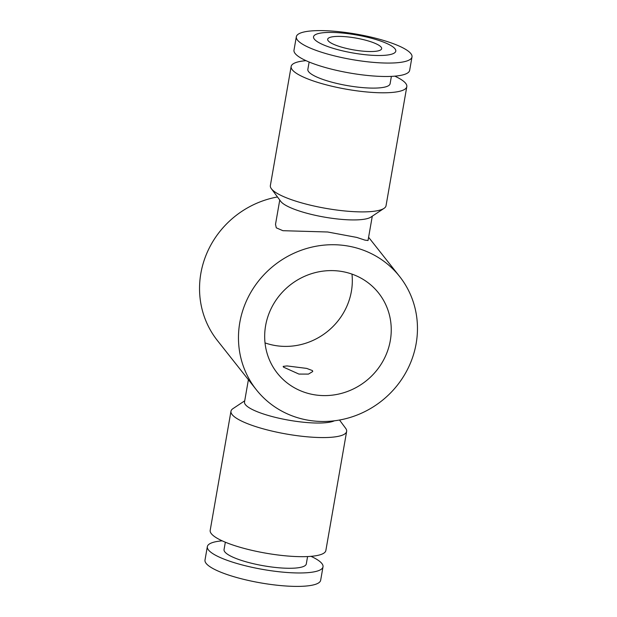 <?xml version="1.0" encoding="UTF-8"?>
<svg xmlns="http://www.w3.org/2000/svg" width="617" height="617" viewBox="0 0 617 617"><rect width="100%" height="100%" fill="white"/><g stroke="black" fill="none" stroke-linecap="round" stroke-linejoin="round"><path stroke-width="0.93" d="M390.314 340.538A64.577 61.168 -38.3 0 1 342.736 393.029A64.577 61.168 -38.3 0 1 277.318 373.169A64.577 61.168 -38.3 0 1 265.611 325.668A64.577 61.168 -38.3 0 1 313.197 273.177A64.577 61.168 -38.3 0 1 378.607 293.036A64.577 61.168 -38.3 0 1 390.314 340.538M265.025 342.898A64.577 61.168 141.7 0 0 351.389 291.332A64.577 61.168 141.7 0 0 351.975 274.102M312.449 370.586L312.726 371.542L308.469 374.095L298.913 374.072L283.481 367.13L283.172 366.382L287.059 365.927L306.68 368.403L312.449 370.586M416.143 343.615A91.324 86.503 -38.3 0 1 348.852 417.84A91.324 86.503 -38.3 0 1 256.34 389.759A91.324 86.503 -38.3 0 1 239.789 322.591A91.324 86.503 -38.3 0 1 307.073 248.366A91.324 86.503 -38.3 0 1 399.585 276.447A91.324 86.503 -38.3 0 1 416.143 343.615M277.48 196.97A91.324 86.503 141.7 0 0 200.857 273.385A91.324 86.503 141.7 0 0 217.415 340.553L256.34 389.759M334.375 420.809A46.969 10.327 -170.1 0 1 287.537 419.961A46.969 10.327 -170.1 0 1 245.427 404.644A46.969 10.327 -170.1 0 1 244.509 401.976L248.396 379.717M275.514 224.38L276.285 227.827L282.91 230.696L327.642 231.992L356.788 237.422L364.94 240.121L368.025 240.53L372.29 216.181M306.009 60.667A58.708 12.911 9.9 0 0 291.147 66.466L270.362 185.57A58.708 12.911 9.9 0 0 271.349 188.694L280.75 201.373A46.969 10.327 9.9 0 0 280.874 201.543A46.969 10.327 9.9 0 0 324.773 217.176A46.969 10.327 9.9 0 0 370.902 217.107L384.036 208.361A58.708 12.911 9.9 0 0 386.026 205.762L406.811 86.658A58.708 12.911 9.9 0 0 405.662 83.318A58.708 12.911 9.9 0 0 394.803 76.161M307.582 556.557L306.302 563.915A41.748 9.178 -170.1 0 1 268.565 566.576A41.748 9.178 -170.1 0 1 224.866 551.93A41.748 9.178 -170.1 0 1 224.048 549.562L225.336 542.204M310.991 556.333A58.708 12.911 -170.1 0 1 321.858 563.498A58.708 12.911 -170.1 0 1 323.007 566.83A58.708 12.911 -170.1 0 1 269.938 570.578A58.708 12.911 -170.1 0 1 208.492 549.978A58.708 12.911 -170.1 0 1 207.343 546.647A58.708 12.911 -170.1 0 1 222.197 540.839M323.007 566.83L320.663 580.258A58.708 12.911 -170.1 0 1 267.593 584.006A58.708 12.911 -170.1 0 1 206.147 563.406A58.708 12.911 -170.1 0 1 204.998 560.066L207.343 546.647M339.52 420.03L345.651 428.306A58.708 12.911 -170.1 0 1 346.638 431.43A58.708 12.911 -170.1 0 1 293.569 435.178A58.708 12.911 -170.1 0 1 232.123 414.578A58.708 12.911 -170.1 0 1 230.974 411.238A58.708 12.911 -170.1 0 1 232.964 408.639L244.71 400.819M346.638 431.43L325.853 550.534A58.708 12.911 -170.1 0 1 272.783 554.282A58.708 12.911 -170.1 0 1 211.338 533.682A58.708 12.911 -170.1 0 1 210.189 530.342L230.974 411.238M391.386 76.377L390.106 83.735A41.748 9.178 -170.1 0 1 352.369 86.403A41.748 9.178 -170.1 0 1 308.67 71.757A41.748 9.178 -170.1 0 1 307.852 69.382L309.14 62.024M296.337 36.742L293.993 50.17A58.708 12.911 9.9 0 0 295.142 53.502A58.708 12.911 9.9 0 0 356.587 74.102A58.708 12.911 9.9 0 0 409.657 70.353L412.002 56.934A58.708 12.911 9.9 0 0 410.853 53.594A58.708 12.911 9.9 0 0 349.407 32.994A58.708 12.911 9.9 0 0 296.337 36.742A58.708 12.911 9.9 0 0 297.479 40.082A58.708 12.911 9.9 0 0 358.932 60.674A58.708 12.911 9.9 0 0 412.002 56.934M394.98 48.774A41.748 9.178 9.9 0 0 346.368 33.465A41.748 9.178 9.9 0 0 314.362 39.156A41.748 9.178 9.9 0 0 362.973 54.458A41.748 9.178 9.9 0 0 394.98 48.774M271.349 188.694A58.708 12.911 9.9 0 0 271.511 188.902A58.708 12.911 9.9 0 0 326.385 208.453A58.708 12.911 9.9 0 0 384.036 208.361M291.147 66.466A58.708 12.911 9.9 0 0 292.296 69.798A58.708 12.911 9.9 0 0 353.742 90.398A58.708 12.911 9.9 0 0 406.811 86.658M328.213 40.807A27.395 6.023 -170.1 0 1 327.681 39.257A27.395 6.023 -170.1 0 1 352.446 37.506A27.395 6.023 -170.1 0 1 381.121 47.116A27.395 6.023 -170.1 0 1 381.661 48.674A27.395 6.023 -170.1 0 1 356.896 50.424A27.395 6.023 -170.1 0 1 328.213 40.807M275.506 224.38L279.756 200.031M399.585 276.447L368.604 237.283"/></g></svg>
